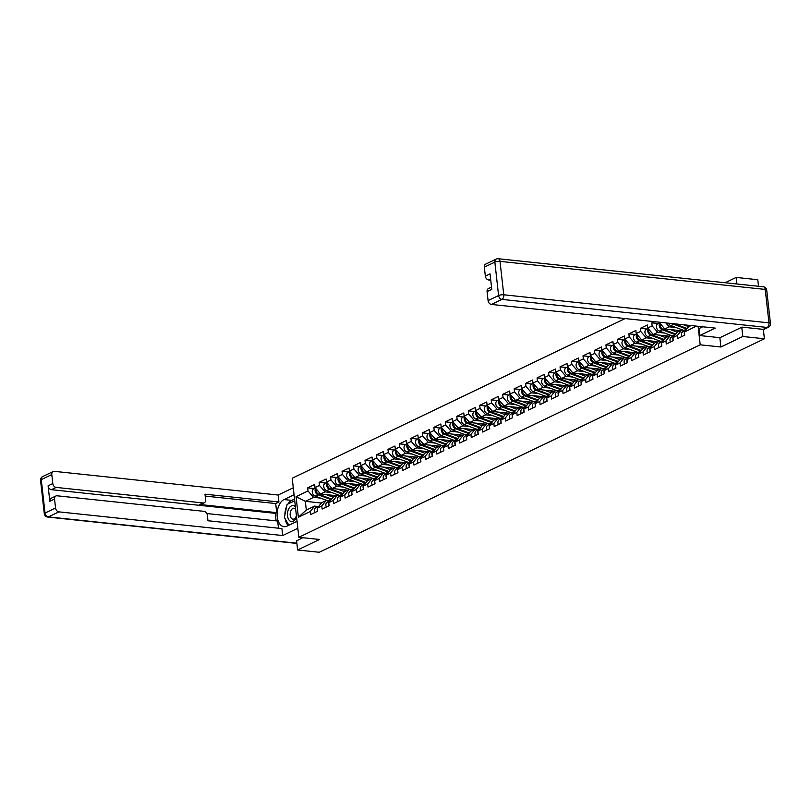 <?xml version="1.0" encoding="UTF-8"?>
<svg xmlns="http://www.w3.org/2000/svg" width="811" height="811" viewBox="0 0 811 811"><rect width="100%" height="100%" fill="white"/><g stroke="black" fill="none" stroke-linecap="round" stroke-linejoin="round"><path stroke-width="1.22" d="M625.119 318.581L292.213 478.226L298.833 537.287L700.197 344.807L698.119 326.306M736.925 283.992L736.185 277.433L725.125 282.745M736.185 277.433L757.778 279.724L758.518 286.273M321.359 503.023L305.331 501.33L296.066 496.667L298.367 517.215L310.319 511.488L310.664 514.559L317.648 511.214L317.304 508.142L321.572 502.759L326.052 500.6L329.732 500.995M296.066 496.667L308.008 490.939L307.663 487.867L314.151 488.557M336.322 495.683L320.588 494.011L315.003 487.583L314.658 484.512L307.663 487.867M315.003 487.583L319.483 485.434L319.139 482.363L325.616 483.052M347.797 490.179L332.064 488.516L326.468 482.089L326.123 479.017L319.139 482.363M326.468 482.089L330.959 479.94L330.614 476.868L337.092 477.547M359.263 484.674L343.529 483.011L337.944 476.584L337.599 473.512L330.614 476.868M337.944 476.584L342.424 474.435L342.08 471.363L348.558 472.053M370.739 479.179L355.005 477.507L349.409 471.079L349.065 468.008L342.08 471.363M349.409 471.079L353.9 468.93L353.555 465.859L360.033 466.548M382.214 473.675L366.481 472.012L360.885 465.585L360.54 462.513L353.555 465.859M360.885 465.585L365.366 463.436L365.021 460.364L371.509 461.043M393.68 468.17L377.946 466.507L372.361 460.08L372.016 457.009L365.021 460.364M372.361 460.08L376.841 457.931L376.497 454.859L382.974 455.549M405.155 462.675L389.422 461.003L383.826 454.576L383.481 451.504L376.497 454.859M383.826 454.576L388.317 452.426L387.972 449.355L394.45 450.044M416.621 457.171L400.887 455.508L395.302 449.081L394.957 446.009L387.972 449.355M395.302 449.081L399.782 446.932L399.438 443.86L405.916 444.54M428.096 451.666L412.363 450.004L406.767 443.576L406.423 440.505L399.438 443.86M406.767 443.576L411.258 441.427L410.913 438.356L417.391 439.045M439.572 446.172L423.839 444.499L418.243 438.072L417.898 435L410.913 438.356M418.243 438.072L422.724 435.923L422.379 432.851L428.867 433.54M451.038 440.667L435.304 439.004L429.718 432.577L429.374 429.506L422.379 432.851M429.718 432.577L434.199 430.428L433.855 427.356L440.332 428.036M462.513 435.162L446.78 433.5L441.184 427.073L440.839 424.001L433.855 427.356M441.184 427.073L445.675 424.923L445.33 421.852L451.808 422.541M473.979 429.668L458.245 427.995L452.66 421.568L452.315 418.496L445.33 421.852M452.66 421.568L457.14 419.419L456.796 416.347L463.274 417.036M485.454 424.163L469.721 422.501L464.125 416.073L463.78 413.002L456.796 416.347M464.125 416.073L468.616 413.924L468.271 410.853L474.749 411.532M496.93 418.658L481.197 416.996L475.601 410.569L475.256 407.497L468.271 410.853M475.601 410.569L480.082 408.42L479.737 405.348L486.225 406.037M508.396 413.164L492.662 411.491L487.066 405.064L486.732 402.003L479.737 405.348M487.066 405.064L491.557 402.915L491.213 399.843L497.69 400.533M519.871 407.659L504.138 405.997L498.542 399.57L498.197 396.498L491.213 399.843M498.542 399.57L503.033 397.42L502.688 394.349L509.166 395.028M531.337 402.155L515.603 400.492L510.018 394.065L509.673 390.993L502.688 394.349M510.018 394.065L514.498 391.916L514.154 388.844L520.632 389.533M542.812 396.66L527.079 394.987L521.483 388.56L521.138 385.499L514.154 388.844M521.483 388.56L525.974 386.411L525.629 383.339L532.107 384.029M554.288 391.155L538.545 389.493L532.959 383.066L532.614 379.994L525.629 383.339M532.959 383.066L537.44 380.917L537.095 377.845L543.583 378.524M565.754 385.651L550.02 383.988L544.424 377.561L544.09 374.489L537.095 377.845M544.424 377.561L548.915 375.412L548.571 372.34L555.048 373.03M577.229 380.156L561.496 378.484L555.9 372.056L555.555 368.995L548.571 372.34M555.9 372.056L560.391 369.907L560.046 366.836L566.524 367.525M588.695 374.652L572.961 372.989L567.376 366.562L567.031 363.49L560.046 366.836M567.376 366.562L571.856 364.413L571.512 361.341L577.99 362.02M600.17 369.147L584.437 367.484L578.841 361.057L578.496 357.986L571.512 361.341M578.841 361.057L583.332 358.908L582.987 355.836L589.465 356.526M611.646 363.652L595.903 361.98L590.317 355.553L589.972 352.491L582.987 355.836M590.317 355.553L594.798 353.403L594.453 350.332L600.941 351.021M623.112 358.148L607.378 356.485L601.782 350.058L601.438 346.986L594.453 350.332M601.782 350.058L606.273 347.909L605.929 344.837L612.406 345.516M634.587 352.643L618.854 350.981L613.258 344.553L612.913 341.482L605.929 344.837M613.258 344.553L617.749 342.404L617.404 339.333L623.882 340.022M646.053 347.149L630.319 345.486L624.734 339.059L624.389 335.987L617.404 339.333M624.734 339.059L629.214 336.9L628.87 333.828L635.348 334.517M657.528 341.644L641.795 339.981L636.199 333.554L635.854 330.482L628.87 333.828M636.199 333.554L640.69 331.405L640.345 328.333L646.823 329.013M669.004 336.139L653.26 334.477L647.675 328.05L647.33 324.978L640.345 328.333M647.675 328.05L652.156 325.9L651.811 322.829L658.299 323.518M654.244 321.663L651.811 322.829M680.47 330.645L664.736 328.982L659.1 322.18M659.14 322.555L659.779 322.251M696.314 326.113L684.393 332.094L688.661 326.711L691.073 325.556M317.304 508.142L321.785 505.983L322.129 509.055L329.124 505.709L328.779 502.638L333.26 500.488L333.605 503.56L340.59 500.205L340.245 497.133L344.736 494.984L345.08 498.055L352.065 494.71L351.721 491.638L356.201 489.479L356.546 492.551L363.531 489.205L363.186 486.134L367.677 483.985L368.022 487.056L375.006 483.701L374.662 480.629L379.142 478.48L379.487 481.552L386.472 478.206L386.137 475.134L390.618 472.975L390.963 476.047L397.948 472.701L397.603 469.63L402.094 467.481L402.438 470.552L409.423 467.197L409.079 464.125L413.559 461.976L413.904 465.048L420.889 461.702L420.544 458.631L425.035 456.481L425.38 459.543L432.364 456.198L432.02 453.126L436.5 450.977L436.845 454.048L443.83 450.693L443.495 447.621L447.976 445.472L448.321 448.544L455.306 445.198L454.961 442.127L459.452 439.978L459.796 443.039L466.781 439.694L466.437 436.622L470.917 434.473L471.262 437.545L478.247 434.189L477.902 431.117L482.393 428.968L482.738 432.04L489.722 428.695L489.378 425.623L493.858 423.474L494.203 426.535L501.188 423.19L500.843 420.118L505.334 417.969L505.679 421.041L512.664 417.685L512.319 414.614L516.81 412.464L517.154 415.536L524.139 412.191L523.794 409.119L528.275 406.97L528.62 410.031L535.605 406.686L535.26 403.614L539.751 401.465L540.096 404.537L547.08 401.181L546.736 398.11L551.216 395.961L551.561 399.032L558.546 395.687L558.201 392.615L562.692 390.466L563.037 393.528L570.021 390.182L569.677 387.111L574.168 384.961L574.512 388.033L581.497 384.678L581.152 381.606L585.633 379.457L585.978 382.528L592.963 379.183L592.618 376.111L597.109 373.962L597.454 377.034L604.438 373.678L604.094 370.607L608.574 368.458L608.919 371.529L615.904 368.174L615.559 365.102L620.05 362.953L620.395 366.025L627.379 362.679L627.035 359.608L631.526 357.458L631.87 360.53L638.855 357.175L638.51 354.103L642.991 351.954L643.336 355.025L650.321 351.67L649.976 348.598L654.467 346.449L654.812 349.521L661.796 346.175L661.452 343.104L665.932 340.955L666.277 344.026L673.262 340.671L672.917 337.599L677.408 335.45L677.753 338.522L684.737 335.166L684.393 332.094M331.952 492.591L325.079 491.861L320.588 494.011M325.079 491.861L319.483 485.434M321.785 505.983L326.052 500.6M343.428 487.087L336.545 486.367L332.064 488.516M328.779 502.638L333.037 497.255L337.528 495.105L341.208 495.491M336.545 486.367L330.959 479.94M333.26 500.488L337.528 495.105M354.894 481.592L348.02 480.862L343.529 483.011M340.245 497.133L344.513 491.75L349.004 489.601L352.673 489.986M348.02 480.862L342.424 474.435M344.736 494.984L349.004 489.601M366.369 476.087L359.486 475.358L355.005 477.507M351.721 491.638L355.988 486.255L360.469 484.096L364.149 484.491M359.486 475.358L353.9 468.93M356.201 489.479L360.469 484.096M377.845 470.583L370.962 469.863L366.481 472.012M363.186 486.134L367.454 480.751L371.945 478.602L375.615 478.987M370.962 469.863L365.366 463.436M367.677 483.985L371.945 478.602M389.31 465.088L382.437 464.358L377.946 466.507M374.662 480.629L378.93 475.246L383.41 473.097L387.09 473.482M382.437 464.358L376.841 457.931M379.142 478.48L383.41 473.097M400.786 459.584L393.903 458.854L389.422 461.003M386.137 475.134L390.395 469.751L394.886 467.592L398.566 467.988M393.903 458.854L388.317 452.426M390.618 472.975L394.886 467.592M412.252 454.079L405.378 453.359L400.887 455.508M397.603 469.63L401.871 464.247L406.362 462.098L410.031 462.483M405.378 453.359L399.782 446.932M402.094 467.481L406.362 462.098M423.727 448.584L416.844 447.854L412.363 450.004M409.079 464.125L413.346 458.742L417.827 456.593L421.507 456.978M416.844 447.854L411.258 441.427M413.559 461.976L417.827 456.593M435.203 443.08L428.32 442.35L423.839 444.499M420.544 458.631L424.812 453.248L429.303 451.088L432.973 451.484M428.32 442.35L422.724 435.923M425.035 456.481L429.303 451.088M446.668 437.575L439.795 436.855L435.304 439.004M432.02 453.126L436.288 447.743L440.768 445.594L444.448 445.979M439.795 436.855L434.199 430.428M436.5 450.977L440.768 445.594M458.144 432.081L451.261 431.351L446.78 433.5M443.495 447.621L447.753 442.238L452.244 440.089L455.924 440.474M451.261 431.351L445.675 424.923M447.976 445.472L452.244 440.089M469.61 426.576L462.736 425.846L458.245 427.995M454.961 442.127L459.229 436.744L463.72 434.584L467.389 434.98M462.736 425.846L457.14 419.419M459.452 439.978L463.72 434.584M481.085 421.071L474.202 420.351L469.721 422.501M466.437 436.622L470.704 431.239L475.185 429.09L478.865 429.475M474.202 420.351L468.616 413.924M470.917 434.473L475.185 429.09M492.561 415.577L485.677 414.847L481.197 416.996M477.902 431.117L482.17 425.734L486.661 423.585L490.331 423.971M485.677 414.847L480.082 408.42M482.393 428.968L486.661 423.585M504.026 410.072L497.153 409.342L492.662 411.491M489.378 425.623L493.646 420.24L498.126 418.081L501.806 418.476M497.153 409.342L491.557 402.915M493.858 423.474L498.126 418.081M515.502 404.567L508.619 403.848L504.138 405.997M500.843 420.118L505.111 414.735L509.602 412.586L513.282 412.971M508.619 403.848L503.033 397.42M505.334 417.969L509.602 412.586M526.968 399.073L520.094 398.343L515.603 400.492M512.319 414.614L516.587 409.231L521.067 407.081L524.747 407.467M520.094 398.343L514.498 391.916M516.81 412.464L521.067 407.081M538.443 393.568L531.56 392.838L527.079 394.987M523.794 409.119L528.062 403.736L532.543 401.577L536.223 401.972M531.56 392.838L525.974 386.411M528.275 406.97L532.543 401.577M549.919 388.063L543.035 387.344L538.545 389.493M535.26 403.614L539.528 398.231L544.019 396.082L547.689 396.467M543.035 387.344L537.44 380.917M539.751 401.465L544.019 396.082M561.384 382.569L554.511 381.839L550.02 383.988M546.736 398.11L551.004 392.727L555.484 390.578L559.164 390.963M554.511 381.839L548.915 375.412M551.216 395.961L555.484 390.578M572.86 377.064L565.977 376.334L561.496 378.484M558.201 392.615L562.469 387.232L566.96 385.073L570.64 385.468M565.977 376.334L560.391 369.907M562.692 390.466L566.96 385.073M584.325 371.56L577.452 370.84L572.961 372.989M569.677 387.111L573.945 381.728L578.425 379.578L582.105 379.964M577.452 370.84L571.856 364.413M574.168 384.961L578.425 379.578M595.801 366.065L588.918 365.335L584.437 367.484M581.152 381.606L585.42 376.223L589.901 374.074L593.581 374.469M588.918 365.335L583.332 358.908M585.633 379.457L589.901 374.074M607.277 360.56L600.393 359.831L595.903 361.98M592.618 376.111L596.886 370.728L601.377 368.569L605.047 368.964M600.393 359.831L594.798 353.403M597.109 373.962L601.377 368.569M618.742 355.056L611.869 354.336L607.378 356.485M604.094 370.607L608.362 365.224L612.842 363.075L616.522 363.46M611.869 354.336L606.273 347.909M608.574 368.458L612.842 363.075M630.218 349.561L623.335 348.831L618.854 350.981M615.559 365.102L619.827 359.719L624.318 357.57L627.998 357.965M623.335 348.831L617.749 342.404M620.05 362.953L624.318 357.57M641.683 344.057L634.81 343.327L630.319 345.486M627.035 359.608L631.303 354.225L635.783 352.065L639.463 352.461M634.81 343.327L629.214 336.9M631.526 357.458L635.783 352.065M653.159 338.552L646.276 337.832L641.795 339.981M638.51 354.103L642.778 348.72L647.259 346.571L650.939 346.956M646.276 337.832L640.69 331.405M642.991 351.954L647.259 346.571M664.635 333.057L657.751 332.328L653.26 334.477M649.976 348.598L654.244 343.215L658.735 341.066L662.405 341.461M657.751 332.328L652.156 325.9M654.467 346.449L658.735 341.066M676.1 327.553L669.227 326.823L664.736 328.982M661.452 343.104L665.719 337.721L670.2 335.572L673.88 335.957M669.227 326.823L665.79 322.879M665.932 340.955L670.2 335.572M672.917 337.599L677.185 332.216L681.676 330.067L685.346 330.452M677.408 335.45L681.676 330.067M719.854 337.69L720.898 346.996L742.815 336.494L741.771 327.218M742.815 336.494L764.398 338.775L763.344 329.367M296.583 540.714L297.627 549.98L319.22 552.271L764.398 338.775M297.627 549.98L319.544 539.477L298.833 537.287M720.898 346.996L700.197 344.807M320.487 498.096L313.604 497.366L305.331 501.33L306.315 510.068L314.587 506.105L318.257 506.49M313.604 497.366L308.008 490.939M310.319 511.488L314.587 506.105M298.367 517.215L306.315 510.068M684.727 335.105A4.085 3.072 -115.6 0 1 685.802 330.239A4.085 3.072 -115.6 0 1 685.903 330.189M681.919 336.524A4.085 3.072 -115.6 0 1 682.963 331.598L685.802 330.239M295.427 506.895A8.039 4.805 -84 0 0 293.947 505.77A8.039 4.805 -84 0 0 287.733 511.711A8.039 4.805 -84 0 0 290.662 521.361A8.039 4.805 -84 0 0 296.532 516.719M295.691 509.227A5.505 3.295 -84 0 0 294.596 508.355A5.505 3.295 -84 0 0 294.048 508.223A5.505 3.295 -84 0 0 290.257 512.887A5.505 3.295 -84 0 0 292.345 519.03A5.505 3.295 -84 0 0 292.893 519.172A5.505 3.295 -84 0 0 296.41 515.684M288.848 525.244L284.367 517.377L287.094 504.432L294.738 500.762M702.691 326.782L698.94 328.587L699.721 335.551L715.241 328.11L491.436 304.439A3.71 2.788 -115.6 0 1 488.08 300.577L487.076 291.605A3.71 2.788 -115.6 0 1 488.425 288.574L491.527 287.084M763.192 329.357L767.155 327.451A3.71 2.788 64.4 0 0 768.362 327.259L764.398 329.165A3.71 2.788 -115.6 0 1 763.192 329.357L741.994 327.117L719.935 337.69L699.721 335.551M490.625 279.065L488.698 279.988A3.71 2.788 -115.6 0 1 485.343 276.135L484.329 267.154A3.71 2.788 -115.6 0 1 485.688 264.122L496.2 259.074A3.71 2.788 64.4 0 0 494.852 262.115L484.329 267.154M487.076 291.605L491.78 289.345L490.047 273.875L485.343 276.135M488.698 279.988L490.756 280.2M297.049 521.321L286.993 526.136A13.919 8.323 -84 0 1 284.032 526.694A13.919 8.323 -84 0 1 277.098 514.417A13.919 8.323 -84 0 1 284.012 499.566L294.069 494.74M293.278 487.776L278.153 495.024L278.933 501.999L204.99 494.173L205.619 499.728A3.71 2.788 64.4 0 1 204.26 502.759A3.71 2.788 64.4 0 1 203.054 502.952L56.162 487.411L51.448 489.672A3.71 2.788 -115.6 0 1 48.092 485.809L49.836 501.289A3.71 2.788 -115.6 0 1 51.184 498.248L55.888 495.997A3.71 2.788 64.4 0 0 54.54 499.029L55.543 508A3.71 2.788 64.4 0 0 58.899 511.863L48.386 516.901L296.867 543.198M276.095 520.865L275.253 513.343L276.723 512.643L275.699 503.55L278.933 501.999M278.467 528.204L277.666 521.027L206.835 513.535M55.888 495.997A3.71 2.788 64.4 0 1 57.094 495.795L203.997 511.335A3.71 2.788 64.4 0 1 207.352 515.198L207.971 520.743L281.914 528.569L282.694 535.544L58.899 511.863M297.83 528.285L282.694 535.544M278.153 495.024L54.357 471.353A3.71 2.788 64.4 0 0 53.151 471.546A3.71 2.788 64.4 0 0 51.792 474.577L52.806 483.559A3.71 2.788 64.4 0 0 56.162 487.411M296.603 540.836L302.848 537.703M276.723 512.643L199.82 504.503L203.054 502.952M275.253 513.343L51.448 489.672M275.699 503.55L205.213 496.089M204.26 502.759L201.027 504.31A3.71 2.788 -115.6 0 1 199.82 504.503M294.545 499.069L291.798 500.387A13.919 8.323 -84 0 0 287.946 504.026M286.688 506.358A13.919 8.323 -84 0 0 284.884 514.904M285.188 518.817A13.919 8.323 -84 0 0 288.189 525.569M673.262 340.61A4.085 3.072 -115.6 0 1 674.326 335.744A4.085 3.072 -115.6 0 1 674.438 335.693M670.454 342.019A4.085 3.072 -115.6 0 1 671.498 337.102L674.326 335.744M661.786 346.115A4.085 3.072 -115.6 0 1 662.851 341.238A4.085 3.072 -115.6 0 1 662.962 341.198M658.978 347.524A4.085 3.072 -115.6 0 1 660.022 342.597L662.851 341.238M650.321 351.609A4.085 3.072 -115.6 0 1 651.385 346.743A4.085 3.072 -115.6 0 1 651.486 346.692M647.513 353.018A4.085 3.072 -115.6 0 1 648.557 348.101L651.385 346.743M638.845 357.114A4.085 3.072 -115.6 0 1 639.909 352.248A4.085 3.072 -115.6 0 1 640.021 352.197M636.037 358.523A4.085 3.072 -115.6 0 1 637.081 353.606L639.909 352.248M627.369 362.608A4.085 3.072 -115.6 0 1 628.444 357.742A4.085 3.072 -115.6 0 1 628.545 357.702M624.571 364.027A4.085 3.072 -115.6 0 1 625.605 359.101L628.444 357.742M672.562 323.599A4.085 3.072 64.4 0 0 673.667 324.248L686.694 329.073A6.184 4.653 64.4 0 0 686.765 329.104M668.345 323.153A4.085 3.072 64.4 0 0 670.839 325.606L683.359 330.239M674.509 323.802A4.085 3.072 64.4 0 0 674.549 323.822L687.231 328.526M683.592 324.765L688.742 326.671M690.516 325.819L689.299 325.373M659.738 323.234A4.085 3.072 64.4 0 0 662.192 329.742L675.228 334.578A6.184 4.653 64.4 0 0 675.299 334.598M659.485 322.94L657.903 323.701A4.085 3.072 64.4 0 0 656.474 327.441A4.085 3.072 64.4 0 0 659.363 331.101L671.883 335.744M660.215 323.782A4.085 3.072 64.4 0 0 663.074 329.327L675.756 334.02M670.2 329.56L677.276 332.175M679.05 331.324L675.908 330.158M648.273 328.739A4.085 3.072 64.4 0 0 650.726 335.247L663.753 340.073A6.184 4.653 64.4 0 0 663.824 340.103M648.019 328.445L646.428 329.205A4.085 3.072 64.4 0 0 645.009 332.946A4.085 3.072 64.4 0 0 647.888 336.606L660.418 341.249M648.739 329.276A4.085 3.072 64.4 0 0 651.608 334.821L664.29 339.525M658.725 335.055L665.801 337.68M667.575 336.829L664.432 335.663M636.797 334.233A4.085 3.072 64.4 0 0 639.25 340.752L652.277 345.577A6.184 4.653 64.4 0 0 652.358 345.608M636.544 333.95L634.962 334.7A4.085 3.072 64.4 0 0 633.533 338.451A4.085 3.072 64.4 0 0 636.422 342.11L648.942 346.743M637.274 334.781A4.085 3.072 64.4 0 0 640.132 340.326L652.814 345.02M647.259 340.559L654.325 343.175M656.109 342.323L652.956 341.157M625.322 339.738A4.085 3.072 64.4 0 0 627.785 346.246L640.812 351.082A6.184 4.653 64.4 0 0 640.883 351.102M625.068 339.444L623.487 340.204A4.085 3.072 64.4 0 0 622.067 343.945A4.085 3.072 64.4 0 0 624.946 347.605L637.476 352.248M625.798 340.285A4.085 3.072 64.4 0 0 628.667 345.831L641.339 350.524M635.783 346.064L642.859 348.679M644.633 347.828L641.491 346.662M615.904 368.113A4.085 3.072 -115.6 0 1 616.968 363.247A4.085 3.072 -115.6 0 1 617.08 363.196M613.096 369.522A4.085 3.072 -115.6 0 1 614.14 364.605L616.968 363.247M613.856 345.243A4.085 3.072 64.4 0 0 616.309 351.751L629.336 356.576A6.184 4.653 64.4 0 0 629.417 356.607M613.603 344.949L612.021 345.709A4.085 3.072 64.4 0 0 610.592 349.45A4.085 3.072 64.4 0 0 613.481 353.109L626.001 357.752M614.322 345.78A4.085 3.072 64.4 0 0 617.191 351.325L629.873 356.029M624.318 351.558L631.384 354.184M633.158 353.332L630.015 352.167M604.428 373.618A4.085 3.072 -115.6 0 1 605.493 368.752A4.085 3.072 -115.6 0 1 605.604 368.701M601.62 375.027A4.085 3.072 -115.6 0 1 602.664 370.11L605.493 368.752M602.38 350.737A4.085 3.072 64.4 0 0 604.834 357.256L617.87 362.081A6.184 4.653 64.4 0 0 617.941 362.111M602.127 350.453L600.545 351.204A4.085 3.072 64.4 0 0 599.116 354.954A4.085 3.072 64.4 0 0 602.005 358.614L614.525 363.247M602.857 351.285A4.085 3.072 64.4 0 0 605.716 356.83L618.398 361.524M612.842 357.063L619.918 359.678M621.692 358.827L618.55 357.661M592.963 379.112A4.085 3.072 -115.6 0 1 594.027 374.246A4.085 3.072 -115.6 0 1 594.128 374.206M590.155 380.531A4.085 3.072 -115.6 0 1 591.199 375.605L594.027 374.246M590.915 356.242A4.085 3.072 64.4 0 0 593.368 362.75L606.395 367.586A6.184 4.653 64.4 0 0 606.466 367.606M590.661 355.948L589.07 356.708A4.085 3.072 64.4 0 0 587.651 360.449A4.085 3.072 64.4 0 0 590.54 364.109L603.06 368.752M591.381 356.789A4.085 3.072 64.4 0 0 594.25 362.335L606.932 367.028M601.367 362.568L608.443 365.183M610.217 364.332L607.074 363.166M581.487 384.617A4.085 3.072 -115.6 0 1 582.551 379.751A4.085 3.072 -115.6 0 1 582.663 379.7M578.679 386.026A4.085 3.072 -115.6 0 1 579.723 381.109L582.551 379.751M579.439 361.747A4.085 3.072 64.4 0 0 581.892 368.255L594.919 373.08A6.184 4.653 64.4 0 0 595 373.111M579.186 361.453L577.604 362.213A4.085 3.072 64.4 0 0 576.175 365.954A4.085 3.072 64.4 0 0 579.064 369.613L591.584 374.256M579.916 362.284A4.085 3.072 64.4 0 0 582.774 367.829L595.456 372.533M589.901 368.062L596.967 370.688M598.751 369.836L595.598 368.67M570.011 390.121A4.085 3.072 -115.6 0 1 571.086 385.255A4.085 3.072 -115.6 0 1 571.187 385.205M567.213 391.531A4.085 3.072 -115.6 0 1 568.247 386.614L571.086 385.255M567.964 367.241A4.085 3.072 64.4 0 0 570.427 373.759L583.454 378.585A6.184 4.653 64.4 0 0 583.525 378.615M567.71 366.957L566.129 367.707A4.085 3.072 64.4 0 0 564.709 371.458A4.085 3.072 64.4 0 0 567.588 375.118L580.118 379.751M568.44 367.788A4.085 3.072 64.4 0 0 571.309 373.334L583.981 378.027M578.425 373.567L585.501 376.182M587.276 375.331L584.133 374.165M558.546 395.616A4.085 3.072 -115.6 0 1 559.61 390.75A4.085 3.072 -115.6 0 1 559.722 390.709M555.738 397.035A4.085 3.072 -115.6 0 1 556.782 392.108L559.61 390.75M556.498 372.746A4.085 3.072 64.4 0 0 558.951 379.254L571.978 384.09A6.184 4.653 64.4 0 0 572.059 384.11M556.245 372.452L554.663 373.212A4.085 3.072 64.4 0 0 553.234 376.953A4.085 3.072 64.4 0 0 556.123 380.612L568.643 385.255M556.964 373.293A4.085 3.072 64.4 0 0 559.833 378.838L572.515 383.532M566.96 379.061L574.026 381.687M575.8 380.835L572.657 379.67M547.07 401.121A4.085 3.072 -115.6 0 1 548.135 396.255A4.085 3.072 -115.6 0 1 548.246 396.204M544.262 402.53A4.085 3.072 -115.6 0 1 545.306 397.613L548.135 396.255M545.022 378.25A4.085 3.072 64.4 0 0 547.476 384.759L560.513 389.584A6.184 4.653 64.4 0 0 560.583 389.615M544.769 377.956L543.188 378.717A4.085 3.072 64.4 0 0 541.758 382.457A4.085 3.072 64.4 0 0 544.647 386.117L557.167 390.76M545.499 378.788A4.085 3.072 64.4 0 0 548.358 384.333L561.04 389.037M555.484 384.566L562.56 387.192M564.334 386.34L561.192 385.174M535.605 406.625A4.085 3.072 -115.6 0 1 536.669 401.759A4.085 3.072 -115.6 0 1 536.77 401.709M532.797 408.034A4.085 3.072 -115.6 0 1 533.841 403.118L536.669 401.759M533.557 383.745A4.085 3.072 64.4 0 0 536.01 390.263L549.037 395.089A6.184 4.653 64.4 0 0 549.108 395.119M533.303 383.461L531.722 384.211A4.085 3.072 64.4 0 0 530.293 387.962A4.085 3.072 64.4 0 0 533.182 391.622L545.702 396.255M534.023 384.292A4.085 3.072 64.4 0 0 536.892 389.838L549.574 394.531M544.009 390.071L551.085 392.686M552.859 391.835L549.716 390.669M524.129 412.12A4.085 3.072 -115.6 0 1 525.193 407.254A4.085 3.072 -115.6 0 1 525.305 407.213M521.321 413.539A4.085 3.072 -115.6 0 1 522.365 408.612L525.193 407.254M522.081 389.25A4.085 3.072 64.4 0 0 524.535 395.758L537.561 400.593A6.184 4.653 64.4 0 0 537.642 400.614M521.828 388.956L520.246 389.716A4.085 3.072 64.4 0 0 518.817 393.457A4.085 3.072 64.4 0 0 521.706 397.116L534.226 401.759M522.558 389.797A4.085 3.072 64.4 0 0 525.416 395.342L538.098 400.036M532.543 395.565L539.609 398.191M541.393 397.339L538.24 396.173M512.653 417.624A4.085 3.072 -115.6 0 1 513.728 412.758A4.085 3.072 -115.6 0 1 513.829 412.708M509.855 419.034A4.085 3.072 -115.6 0 1 510.889 414.117L513.728 412.758M510.606 394.754A4.085 3.072 64.4 0 0 513.069 401.263L526.096 406.088A6.184 4.653 64.4 0 0 526.167 406.118M510.352 394.46L508.771 395.221A4.085 3.072 64.4 0 0 507.351 398.961A4.085 3.072 64.4 0 0 510.231 402.621L522.76 407.264M511.082 395.292A4.085 3.072 64.4 0 0 513.951 400.837L526.623 405.541M521.067 401.07L528.143 403.696M529.918 402.844L526.775 401.678M501.188 423.129A4.085 3.072 -115.6 0 1 502.252 418.263A4.085 3.072 -115.6 0 1 502.364 418.212M498.38 424.538A4.085 3.072 -115.6 0 1 499.424 419.622L502.252 418.263M499.14 400.249A4.085 3.072 64.4 0 0 501.593 406.767L514.62 411.593A6.184 4.653 64.4 0 0 514.701 411.623M498.887 399.965L497.305 400.715A4.085 3.072 64.4 0 0 495.876 404.466A4.085 3.072 64.4 0 0 498.765 408.115L511.285 412.758M499.606 400.796A4.085 3.072 64.4 0 0 502.475 406.341L515.157 411.035M509.602 406.575L516.668 409.19M518.442 408.339L515.299 407.173M489.712 428.624A4.085 3.072 -115.6 0 1 490.777 423.758A4.085 3.072 -115.6 0 1 490.888 423.717M486.904 430.043A4.085 3.072 -115.6 0 1 487.948 425.116L490.777 423.758M487.664 405.753A4.085 3.072 64.4 0 0 490.118 412.262L503.155 417.097A6.184 4.653 64.4 0 0 503.225 417.118M487.411 405.459L485.83 406.22A4.085 3.072 64.4 0 0 484.4 409.96A4.085 3.072 64.4 0 0 487.289 413.62L499.809 418.263M488.141 406.301A4.085 3.072 64.4 0 0 491 411.836L503.682 416.54M498.126 412.069L505.202 414.695M506.976 413.843L503.834 412.677M478.247 434.128A4.085 3.072 -115.6 0 1 479.311 429.262A4.085 3.072 -115.6 0 1 479.413 429.212M475.439 435.537A4.085 3.072 -115.6 0 1 476.483 430.621L479.311 429.262M476.199 411.258A4.085 3.072 64.4 0 0 478.652 417.766L491.679 422.592A6.184 4.653 64.4 0 0 491.75 422.622M475.945 410.964L474.364 411.724A4.085 3.072 64.4 0 0 472.935 415.465A4.085 3.072 64.4 0 0 475.824 419.125L488.344 423.768M476.665 411.795A4.085 3.072 64.4 0 0 479.534 417.341L492.216 422.044M486.651 417.574L493.727 420.199M495.501 419.348L492.358 418.182M466.771 439.633A4.085 3.072 -115.6 0 1 467.835 434.767A4.085 3.072 -115.6 0 1 467.947 434.716M463.963 441.042A4.085 3.072 -115.6 0 1 465.007 436.125L467.835 434.767M464.723 416.753A4.085 3.072 64.4 0 0 467.177 423.271L480.203 428.096A6.184 4.653 64.4 0 0 480.284 428.127M464.47 416.469L462.888 417.219A4.085 3.072 64.4 0 0 461.459 420.97A4.085 3.072 64.4 0 0 464.348 424.619L476.868 429.262M465.2 417.3A4.085 3.072 64.4 0 0 468.059 422.845L480.741 427.539M475.185 423.078L482.251 425.694M484.035 424.842L480.882 423.677M455.295 445.127A4.085 3.072 -115.6 0 1 456.37 440.261A4.085 3.072 -115.6 0 1 456.471 440.221M452.497 446.547A4.085 3.072 -115.6 0 1 453.531 441.62L456.37 440.261M453.248 422.257A4.085 3.072 64.4 0 0 455.711 428.766L468.738 433.601A6.184 4.653 64.4 0 0 468.809 433.621M452.994 421.963L451.413 422.724A4.085 3.072 64.4 0 0 449.993 426.464A4.085 3.072 64.4 0 0 452.873 430.124L465.402 434.767M453.724 422.805A4.085 3.072 64.4 0 0 456.593 428.34L469.265 433.044M463.71 428.573L470.785 431.199M472.56 430.347L469.417 429.181M443.83 450.632A4.085 3.072 -115.6 0 1 444.894 445.766A4.085 3.072 -115.6 0 1 445.006 445.715M441.022 452.041A4.085 3.072 -115.6 0 1 442.066 447.125L444.894 445.766M441.782 427.762A4.085 3.072 64.4 0 0 444.235 434.27L457.262 439.096A6.184 4.653 64.4 0 0 457.343 439.126M441.529 427.468L439.947 428.228A4.085 3.072 64.4 0 0 438.518 431.969A4.085 3.072 64.4 0 0 441.407 435.629L453.927 440.272M442.259 428.299A4.085 3.072 64.4 0 0 445.117 433.844L457.799 438.548M452.244 434.078L459.31 436.703M461.084 435.852L457.941 434.686M432.354 456.137A4.085 3.072 -115.6 0 1 433.429 451.271A4.085 3.072 -115.6 0 1 433.53 451.22M429.546 457.546A4.085 3.072 -115.6 0 1 430.59 452.629L433.429 451.271M430.306 433.256A4.085 3.072 64.4 0 0 432.76 439.775L445.797 444.6A6.184 4.653 64.4 0 0 445.868 444.631M430.053 432.962L428.472 433.723A4.085 3.072 64.4 0 0 427.052 437.464A4.085 3.072 64.4 0 0 429.931 441.123L442.451 445.766M430.783 433.804A4.085 3.072 64.4 0 0 433.642 439.349L446.324 444.043M440.768 439.582L447.844 442.198M449.618 441.346L446.476 440.18M420.889 461.631A4.085 3.072 -115.6 0 1 421.953 456.765A4.085 3.072 -115.6 0 1 422.055 456.725M418.081 463.051A4.085 3.072 -115.6 0 1 419.125 458.124L421.953 456.765M418.841 438.761A4.085 3.072 64.4 0 0 421.294 445.269L434.321 450.105A6.184 4.653 64.4 0 0 434.392 450.125M418.588 438.467L417.006 439.227A4.085 3.072 64.4 0 0 415.577 442.968A4.085 3.072 64.4 0 0 418.466 446.628L430.986 451.271M419.307 439.309A4.085 3.072 64.4 0 0 422.176 444.844L434.858 449.547M429.293 445.077L436.369 447.702M438.143 446.851L435 445.685M409.413 467.136A4.085 3.072 -115.6 0 1 410.478 462.27A4.085 3.072 -115.6 0 1 410.589 462.219M406.605 468.545A4.085 3.072 -115.6 0 1 407.649 463.628L410.478 462.27M407.365 444.266A4.085 3.072 64.4 0 0 409.819 450.774L422.845 455.6A6.184 4.653 64.4 0 0 422.926 455.63M407.112 443.972L405.53 444.732A4.085 3.072 64.4 0 0 404.101 448.473A4.085 3.072 64.4 0 0 406.99 452.132L419.51 456.775M407.842 444.803A4.085 3.072 64.4 0 0 410.701 450.348L423.383 455.052M417.827 450.581L424.893 453.207M426.677 452.356L423.524 451.19M397.937 472.641A4.085 3.072 -115.6 0 1 399.012 467.775A4.085 3.072 -115.6 0 1 399.113 467.724M395.139 474.05A4.085 3.072 -115.6 0 1 396.173 469.133L399.012 467.775M395.89 449.76A4.085 3.072 64.4 0 0 398.353 456.279L411.38 461.104A6.184 4.653 64.4 0 0 411.451 461.135M395.636 449.466L394.055 450.227A4.085 3.072 64.4 0 0 392.636 453.967A4.085 3.072 64.4 0 0 395.515 457.627L408.045 462.27M396.366 450.308A4.085 3.072 64.4 0 0 399.235 455.853L411.907 460.547M406.352 456.086L413.428 458.702M415.202 457.85L412.059 456.684M386.472 478.135A4.085 3.072 -115.6 0 1 387.536 473.269A4.085 3.072 -115.6 0 1 387.648 473.229M383.664 479.554A4.085 3.072 -115.6 0 1 384.708 474.628L387.536 473.269M384.424 455.265A4.085 3.072 64.4 0 0 386.877 461.773L399.904 466.609A6.184 4.653 64.4 0 0 399.985 466.629M384.171 454.971L382.589 455.731A4.085 3.072 64.4 0 0 381.16 459.472A4.085 3.072 64.4 0 0 384.049 463.132L396.569 467.775M384.901 455.812A4.085 3.072 64.4 0 0 387.759 461.347L400.441 466.051M394.886 461.581L401.952 464.206M403.726 463.355L400.583 462.189M374.996 483.64A4.085 3.072 -115.6 0 1 376.071 478.774A4.085 3.072 -115.6 0 1 376.172 478.723M372.188 485.049A4.085 3.072 -115.6 0 1 373.232 480.132L376.071 478.774M372.948 460.77A4.085 3.072 64.4 0 0 375.402 467.278L388.439 472.103A6.184 4.653 64.4 0 0 388.51 472.134M372.695 460.476L371.114 461.236A4.085 3.072 64.4 0 0 369.694 464.977A4.085 3.072 64.4 0 0 372.573 468.636L385.093 473.279M373.425 461.307A4.085 3.072 64.4 0 0 376.284 466.852L388.966 471.556M383.41 467.085L390.486 469.711M392.26 468.859L389.118 467.694M363.531 489.145A4.085 3.072 -115.6 0 1 364.595 484.279A4.085 3.072 -115.6 0 1 364.697 484.228M360.723 490.554A4.085 3.072 -115.6 0 1 361.767 485.627L364.595 484.279M361.483 466.264A4.085 3.072 64.4 0 0 363.936 472.783L376.963 477.608A6.184 4.653 64.4 0 0 377.034 477.638M361.23 465.97L359.648 466.73A4.085 3.072 64.4 0 0 358.219 470.471A4.085 3.072 64.4 0 0 361.108 474.131L373.628 478.774M361.949 466.812A4.085 3.072 64.4 0 0 364.818 472.357L377.5 477.05M371.935 472.59L379.011 475.205M380.785 474.354L377.642 473.188M352.055 494.639A4.085 3.072 -115.6 0 1 353.12 489.773A4.085 3.072 -115.6 0 1 353.231 489.722M349.247 496.058A4.085 3.072 -115.6 0 1 350.291 491.131L353.12 489.773M350.007 471.769A4.085 3.072 64.4 0 0 352.461 478.277L365.487 483.113A6.184 4.653 64.4 0 0 365.568 483.133M349.754 471.475L348.172 472.235A4.085 3.072 64.4 0 0 346.743 475.976A4.085 3.072 64.4 0 0 349.632 479.636L362.152 484.279M350.484 472.316A4.085 3.072 64.4 0 0 353.343 477.851L366.025 482.555M360.469 478.084L367.535 480.71M369.319 479.859L366.166 478.693M340.579 500.144A4.085 3.072 -115.6 0 1 341.654 495.278A4.085 3.072 -115.6 0 1 341.755 495.227M337.781 501.553A4.085 3.072 -115.6 0 1 338.816 496.636L341.654 495.278M338.542 477.273A4.085 3.072 64.4 0 0 340.995 483.782L354.022 488.607A6.184 4.653 64.4 0 0 354.093 488.638M338.278 476.98L336.697 477.74A4.085 3.072 64.4 0 0 335.278 481.481A4.085 3.072 64.4 0 0 338.157 485.14L350.687 489.783M339.008 477.811A4.085 3.072 64.4 0 0 341.877 483.356L354.549 488.06M348.994 483.589L356.07 486.215M357.844 485.363L354.701 484.197M329.114 505.648A4.085 3.072 -115.6 0 1 330.178 500.782A4.085 3.072 -115.6 0 1 330.29 500.732M326.306 507.057A4.085 3.072 -115.6 0 1 327.35 502.131L330.178 500.782M327.066 482.768A4.085 3.072 64.4 0 0 329.519 489.276L342.546 494.112A6.184 4.653 64.4 0 0 342.627 494.132M326.813 482.474L325.231 483.234A4.085 3.072 64.4 0 0 323.802 486.975A4.085 3.072 64.4 0 0 326.691 490.635L339.211 495.278M327.543 483.315A4.085 3.072 64.4 0 0 330.401 488.861L343.083 493.554M337.528 489.094L344.594 491.709M346.368 490.858L343.225 489.692M317.638 511.143A4.085 3.072 -115.6 0 1 318.713 506.277A4.085 3.072 -115.6 0 1 318.814 506.226M314.83 512.562A4.085 3.072 -115.6 0 1 315.874 507.635L318.713 506.277M315.591 488.273A4.085 3.072 64.4 0 0 318.044 494.781L331.081 499.617A6.184 4.653 64.4 0 0 331.152 499.637M315.337 487.979L313.756 488.739A4.085 3.072 64.4 0 0 312.336 492.48A4.085 3.072 64.4 0 0 315.215 496.139L327.735 500.782M316.067 488.81A4.085 3.072 64.4 0 0 318.926 494.355L331.608 499.059M326.052 494.588L333.128 497.214M334.902 496.362L331.76 495.197M768.362 327.259A3.71 3.71 0 0 0 770.45 323.498A3.71 1.034 -6.4 0 0 768.97 322.849A3.71 2.22 96 0 1 767.155 327.451L501.948 299.391A3.71 2.22 96 0 0 503.763 294.788L768.97 322.849L765.219 289.426L500.012 261.365L503.763 294.788A3.71 1.034 173.6 0 0 498.593 295.539L494.852 262.115A3.71 1.034 -6.4 0 1 500.012 261.365A3.71 2.22 96 0 0 498.197 258.729A3.71 3.71 0 0 0 496.2 259.074M488.08 300.577L498.593 295.539A3.71 2.788 64.4 0 0 501.948 299.391L491.436 304.439M763.404 286.79A3.71 2.22 96 0 1 765.219 289.426A3.71 1.034 173.6 0 1 766.699 290.074A3.71 3.71 0 0 0 763.404 286.79L498.197 258.729M54.54 499.029L49.836 501.289M48.092 485.809L52.806 483.559M51.792 474.577L41.28 479.625L45.031 513.049L55.543 508M291.798 500.387L284.012 499.566M41.28 479.625A3.71 2.788 -115.6 0 1 42.638 476.584A3.71 3.71 0 0 0 40.55 480.345A3.71 1.034 -6.4 0 1 41.28 479.625M45.031 513.049A3.71 1.034 173.6 0 0 44.301 513.779A3.71 3.71 0 0 0 47.596 517.053A3.71 2.22 96 0 0 48.386 516.901A3.71 2.788 -115.6 0 1 45.031 513.049M673.667 324.248L670.839 325.606M686.694 329.073L684.089 330.32M662.192 329.742L659.363 331.101M675.228 334.578L672.623 335.825M664.462 328.658L663.074 329.327M650.726 335.247L647.888 336.606M663.753 340.073L661.147 341.319M652.987 334.162L651.608 334.821M639.25 340.752L636.422 342.11M652.277 345.577L649.682 346.824M641.521 339.657L640.132 340.326M627.785 346.246L624.946 347.605M640.812 351.082L638.206 352.329M630.046 345.162L628.667 345.831M616.309 351.751L613.481 353.109M629.336 356.576L626.741 357.823M618.57 350.666L617.191 351.325M604.834 357.256L602.005 358.614M617.87 362.081L615.265 363.328M607.104 356.161L605.716 356.83M593.368 362.75L590.54 364.109M606.395 367.586L603.789 368.833M595.629 361.665L594.25 362.335M581.892 368.255L579.064 369.613M594.919 373.08L592.324 374.327M584.163 367.17L582.774 367.829M570.427 373.759L567.588 375.118M583.454 378.585L580.848 379.832M572.688 372.665L571.309 373.334M558.951 379.254L556.123 380.612M571.978 384.09L569.383 385.337M561.212 378.169L559.833 378.838M547.476 384.759L544.647 386.117M560.513 389.584L557.907 390.831M549.746 383.674L548.358 384.333M536.01 390.263L533.182 391.622M549.037 395.089L546.432 396.336M538.271 389.168L536.892 389.838M524.535 395.758L521.706 397.116M537.561 400.593L534.966 401.84M526.805 394.673L525.416 395.342M513.069 401.263L510.231 402.621M526.096 406.088L523.49 407.335M515.33 400.178L513.951 400.837M501.593 406.767L498.765 408.115M514.62 411.593L512.025 412.84M503.854 405.672L502.475 406.341M490.118 412.262L487.289 413.62M503.155 417.097L500.549 418.344M492.389 411.177L491 411.836M478.652 417.766L475.824 419.125M491.679 422.592L489.074 423.839M480.913 416.682L479.534 417.341M467.177 423.271L464.348 424.619M480.203 428.096L477.608 429.343M469.447 422.176L468.059 422.845M455.711 428.766L452.873 430.124M468.738 433.601L466.132 434.848M457.972 427.681L456.593 428.34M444.235 434.27L441.407 435.629M457.262 439.096L454.667 440.343M446.496 433.186L445.117 433.844M432.76 439.775L429.931 441.123M445.797 444.6L443.191 445.847M435.031 438.68L433.642 439.349M421.294 445.269L418.466 446.628M434.321 450.105L431.716 451.352M423.555 444.185L422.176 444.844M409.819 450.774L406.99 452.132M422.845 455.6L420.25 456.846M412.089 449.689L410.701 450.348M398.353 456.279L395.515 457.627M411.38 461.104L408.774 462.351M400.614 455.184L399.235 455.853M386.877 461.773L384.049 463.132M399.904 466.609L397.309 467.856M389.138 460.689L387.759 461.347M375.402 467.278L372.573 468.636M388.439 472.103L385.833 473.35M377.673 466.193L376.284 466.852M363.936 472.783L361.108 474.131M376.963 477.608L374.358 478.855M366.197 471.688L364.818 472.357M352.461 478.277L349.632 479.636M365.487 483.113L362.892 484.36M354.731 477.192L353.343 477.851M340.995 483.782L338.157 485.14M354.022 488.607L351.416 489.854M343.256 482.697L341.877 483.356M329.519 489.276L326.691 490.635M342.546 494.112L339.951 495.359M331.78 488.192L330.401 488.861M318.044 494.781L315.215 496.139M331.081 499.617L328.475 500.863M320.315 493.696L318.926 494.355M770.45 323.498L766.699 290.074M53.151 471.546L42.638 476.584M40.55 480.345L44.301 513.779M296.887 543.431L47.596 517.053"/></g></svg>
